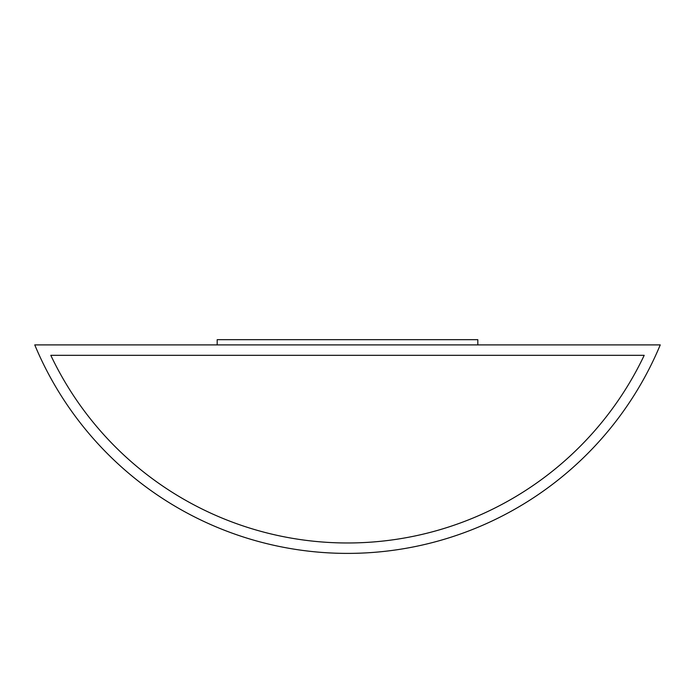 <?xml version="1.0" encoding="UTF-8"?>
<svg xmlns="http://www.w3.org/2000/svg" width="695" height="695" viewBox="0 0 695 695"><rect width="100%" height="100%" fill="white"/><g stroke="black" fill="none" stroke-linecap="round" stroke-linejoin="round"><path stroke-width="1.04" d="M34.75 344.894A338.812 338.812 0 0 0 660.25 344.894L34.75 344.894M644.204 355.319L50.796 355.319A328.387 328.387 0 0 0 644.204 355.319L50.796 355.319A328.387 328.387 0 0 0 644.204 355.319M477.812 344.894L477.812 339.681L217.188 339.681L217.188 344.894"/></g></svg>
